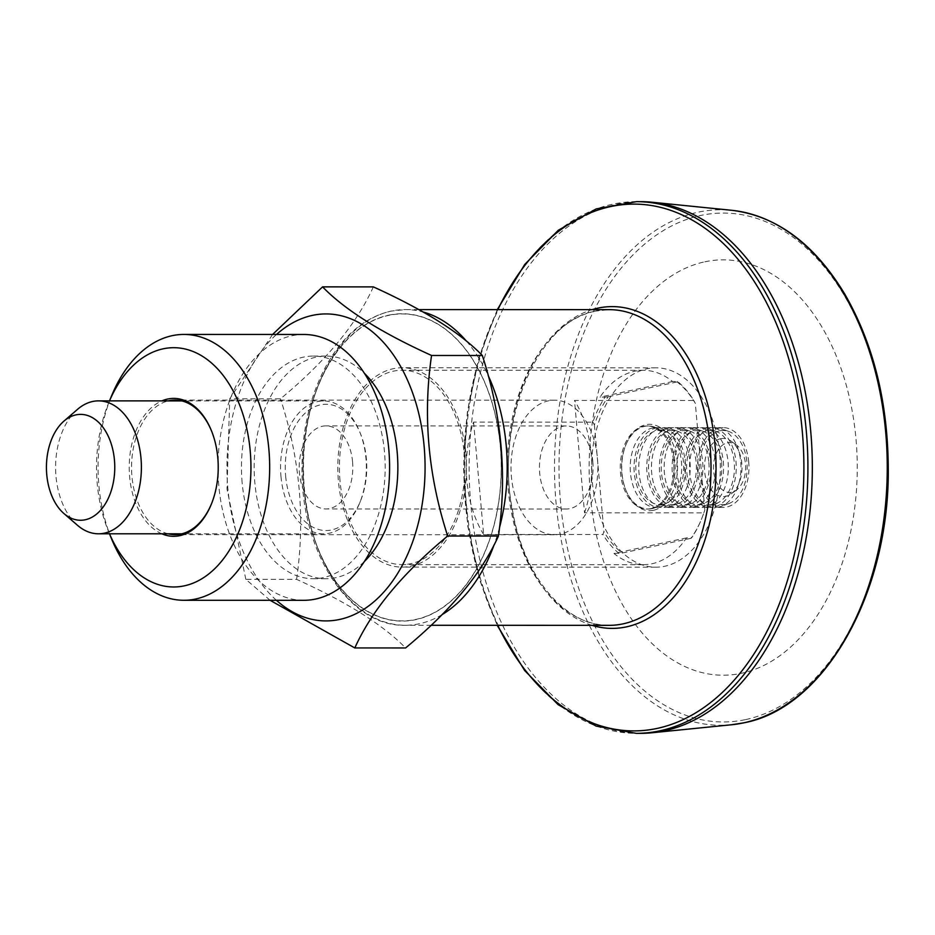<?xml version="1.0" encoding="UTF-8"?>
<svg xmlns="http://www.w3.org/2000/svg" width="935" height="935" viewBox="0 0 935 935"><rect width="100%" height="100%" fill="white"/><g stroke="black" fill="none" stroke-linecap="round" stroke-linejoin="round"><path stroke-width="0.7" stroke-dasharray="4.67 3.51" d="M304.015 488.491A153.48 99.063 90 0 1 363.645 326.023A153.48 99.063 90 0 1 480.356 373.17A153.48 99.063 90 0 1 440.654 608.825A153.48 99.063 90 0 1 304.015 488.491M373.345 286.881C356.621 324.106 325.66 361.413 280.488 398.813L229.718 398.801L272.588 334.461M270.11 600.305L245.835 579.338L296.594 579.349C346.978 602.175 383.303 625.036 405.58 647.955M296.594 579.349C305.348 518.995 299.983 458.816 280.488 398.813M276.433 600.305A153.48 99.063 90 0 1 227.871 488.467A153.48 99.063 90 0 1 276.515 334.461M364.334 561.549A111.323 71.855 90 0 1 325.976 578.718A111.323 71.855 90 0 1 254.834 482.682A111.323 71.855 90 0 1 326.046 356.083A111.323 71.855 90 0 1 364.393 373.287M245.835 579.338L227.006 489.063L229.718 398.801M352.565 461.703A41.537 26.811 90 0 1 325.999 508.944A41.537 26.811 90 0 1 299.2 467.395A41.537 26.811 90 0 1 326.023 425.869A41.537 26.811 90 0 1 352.565 461.703M592.813 461.773A41.537 26.811 -90 0 0 566.271 425.939A41.537 26.811 -90 0 0 562.59 426.337A41.537 26.811 -90 0 0 539.507 470.328A41.537 26.811 -90 0 0 566.248 509.014A41.537 26.811 -90 0 0 569.929 508.617A41.537 26.811 -90 0 0 592.813 461.773M285.642 476.067A63.136 40.754 -90 0 0 317.374 529.105A63.136 40.754 -90 0 0 360.431 501.172A63.136 40.754 -90 0 0 360.454 433.653A63.136 40.754 -90 0 0 312.009 408.104A63.136 40.754 -90 0 0 285.642 476.067M280.979 476.523A66.455 42.893 -90 0 0 323.452 533.862A66.455 42.893 -90 0 0 359.706 502.948A66.455 42.893 -90 0 0 365.959 458.279A66.455 42.893 -90 0 0 359.73 431.876A66.455 42.893 -90 0 0 323.487 400.94A66.455 42.893 -90 0 0 280.979 476.523M77.547 525.341A66.455 42.893 90 0 1 55.597 467.313A66.455 42.893 90 0 1 77.582 409.308M109.5 533.792A119.633 77.219 90 0 1 108.448 531.29A119.633 77.219 90 0 1 108.495 403.371A119.633 77.219 90 0 1 109.535 400.87L108.495 403.371M111.347 538.396A132.922 85.798 90 0 1 111.394 396.265M168.171 533.815A67.297 43.431 90 0 1 131.554 467.336A67.297 43.431 90 0 1 168.206 400.893M211.52 430.942A67.297 43.431 90 0 1 211.707 431.386A67.297 43.431 90 0 1 211.684 503.346A67.297 43.431 90 0 1 211.497 503.79M161.848 533.815A68.956 44.506 90 0 1 129.217 467.336A68.956 44.506 90 0 1 161.884 400.893M560.392 534.13A67.297 43.431 90 0 1 554.42 534.762A67.297 43.431 90 0 1 511.001 467.465A67.297 43.431 90 0 1 554.455 400.18A67.297 43.431 90 0 1 597.769 462.848A67.297 43.431 90 0 1 560.392 534.13M242.142 482.67A111.323 71.855 90 0 1 313.354 356.071A111.323 71.855 90 0 1 385.173 467.418A111.323 71.855 90 0 1 313.283 578.718A111.323 71.855 90 0 1 242.142 482.67M303.746 600.317A132.922 85.798 90 0 1 218.802 485.639A132.922 85.798 90 0 1 303.84 334.473M704.861 261.8A207.687 134.056 90 0 1 847.402 545.701A207.687 134.056 90 0 1 617.404 595.069A207.687 134.056 90 0 1 704.861 261.8M640.65 733.344A265.844 171.584 90 0 1 469.545 485.756A265.844 171.584 90 0 1 617.229 204.169A265.844 171.584 90 0 1 640.814 201.656M691.023 538.291L622.172 553.064A95.534 61.663 90 0 1 603.917 531.664L602.9 534.528L483.617 534.493A97.193 62.738 90 0 1 466.916 480.8A97.193 62.738 90 0 1 473.577 422.094L592.872 422.141A97.193 62.738 90 0 1 605.097 397.118L600.025 397.118A97.193 62.738 90 0 1 643.303 370.307A97.193 62.738 90 0 1 672.569 381.538L677.653 381.538A97.193 62.738 90 0 1 693.793 400.472L574.499 400.437L584.539 512.836L703.821 512.871A97.193 62.738 90 0 1 701.355 519.486A97.193 62.738 90 0 1 691.596 537.894L691.023 538.291A95.534 61.663 90 0 0 701.717 518.598L701.355 519.486M686.524 537.894L613.979 553.462A97.193 62.738 -90 0 0 643.245 564.705A97.193 62.738 -90 0 0 686.524 537.894L691.596 537.894M613.979 553.462L622.172 553.064M340.001 480.765A97.193 62.738 90 0 1 402.179 370.225A97.193 62.738 90 0 1 464.894 467.442A97.193 62.738 90 0 1 402.12 564.623A97.193 62.738 90 0 1 340.001 480.765M619.052 553.462A97.193 62.738 90 0 1 602.9 534.528M584.539 512.836A97.193 62.738 -90 0 0 574.499 400.437M473.577 422.094L483.617 534.493M592.872 422.141L594.403 425.004A95.534 61.663 90 0 1 608.217 396.72L605.097 397.118M594.403 425.004L603.917 531.664M703.821 512.871L704.838 510.007A95.534 61.663 90 0 1 701.717 518.598M677.653 381.538L677.069 381.936A95.534 61.663 90 0 1 695.324 403.347L704.838 510.007M695.324 403.347L693.793 400.472M653.436 510.3A43.197 27.886 90 0 1 626.053 490.594A43.197 27.886 90 0 1 621.997 473.437A43.197 27.886 90 0 1 626.064 444.394A43.197 27.886 90 0 1 673.071 444.113A43.197 27.886 90 0 1 653.436 510.3M652.022 508.652A41.537 26.811 90 0 1 648.341 509.037A41.537 26.811 90 0 1 625.69 489.706A41.537 26.811 90 0 1 625.702 445.282A41.537 26.811 90 0 1 648.364 425.963A41.537 26.811 90 0 1 675.093 464.648A41.537 26.811 90 0 1 652.022 508.652M677.069 381.936L608.217 396.72M672.569 381.538L600.025 397.118M650.748 508.652A41.537 26.811 -90 0 0 653.133 507.962A41.537 26.811 -90 0 0 673.89 467.512A41.537 26.811 -90 0 0 653.168 427.05A41.537 26.811 -90 0 0 647.09 425.963A41.537 26.811 -90 0 0 620.267 467.5A41.537 26.811 -90 0 0 647.067 509.037A41.537 26.811 -90 0 0 650.748 508.652M663.044 504.245A37.084 23.936 90 0 1 635.858 465.817A37.084 23.936 90 0 1 665.206 431.386A37.084 23.936 90 0 1 683.485 462.416A37.084 23.936 90 0 1 665.182 503.626A37.084 23.936 90 0 1 663.044 504.245M656.241 428.008A39.878 25.736 90 0 1 659.783 427.634A39.878 25.736 90 0 1 685.507 467.512A39.878 25.736 90 0 1 659.759 507.378A39.878 25.736 90 0 1 634.094 470.247A39.878 25.736 90 0 1 656.241 428.008M652.443 428.008A39.878 25.736 90 0 1 655.973 427.634A39.878 25.736 90 0 1 681.697 467.512A39.878 25.736 90 0 1 655.949 507.378A39.878 25.736 90 0 1 630.283 470.247A39.878 25.736 90 0 1 652.443 428.008M719.705 453.826A99.694 64.351 -90 0 0 655.996 367.817A99.694 64.351 -90 0 0 591.621 467.488A99.694 64.351 -90 0 0 655.938 567.194A99.694 64.351 -90 0 0 719.705 453.826M465.887 453.744A99.694 64.351 90 0 1 402.12 567.113A99.694 64.351 90 0 1 337.804 467.406A99.694 64.351 90 0 1 402.179 367.735A99.694 64.351 90 0 1 465.887 453.744M668.934 428.008A39.878 25.736 90 0 1 672.475 427.634A39.878 25.736 90 0 1 698.2 467.523A39.878 25.736 90 0 1 672.452 507.389A39.878 25.736 90 0 1 646.786 470.247A39.878 25.736 90 0 1 668.934 428.008M668.034 507.004A39.878 25.736 -90 0 0 670.325 506.349A39.878 25.736 -90 0 0 690.24 467.512A39.878 25.736 -90 0 0 670.348 428.674A39.878 25.736 -90 0 0 664.516 427.634A39.878 25.736 -90 0 0 660.987 428.008A39.878 25.736 -90 0 0 638.827 470.247A39.878 25.736 -90 0 0 664.493 507.389A39.878 25.736 -90 0 0 668.034 507.004M669.179 430.778A37.084 23.936 90 0 1 677.898 431.386A37.084 23.936 90 0 1 696.178 462.416A37.084 23.936 90 0 1 677.875 503.638A37.084 23.936 90 0 1 648.925 474.255A37.084 23.936 90 0 1 669.179 430.778M681.627 428.02A39.878 25.736 90 0 1 685.168 427.634A39.878 25.736 90 0 1 710.892 467.523A39.878 25.736 90 0 1 685.145 507.389A39.878 25.736 90 0 1 659.479 470.258A39.878 25.736 90 0 1 681.627 428.02M680.727 507.015A39.878 25.736 -90 0 0 683.017 506.349A39.878 25.736 -90 0 0 702.933 467.523A39.878 25.736 -90 0 0 683.041 428.674A39.878 25.736 -90 0 0 677.209 427.634A39.878 25.736 -90 0 0 673.667 428.008A39.878 25.736 -90 0 0 651.52 470.247A39.878 25.736 -90 0 0 677.185 507.389A39.878 25.736 -90 0 0 680.727 507.015M708.859 462.428A37.084 23.936 90 0 1 690.556 503.638A37.084 23.936 90 0 1 661.618 474.267A37.084 23.936 90 0 1 681.872 430.778A37.084 23.936 90 0 1 690.579 431.397A37.084 23.936 90 0 1 708.859 462.428M694.319 428.02A39.878 25.736 90 0 1 697.861 427.646A39.878 25.736 90 0 1 723.585 467.523A39.878 25.736 90 0 1 697.826 507.389A39.878 25.736 90 0 1 672.16 470.258A39.878 25.736 90 0 1 694.319 428.02M693.408 507.015A39.878 25.736 -90 0 0 695.698 506.361A39.878 25.736 -90 0 0 715.626 467.523A39.878 25.736 -90 0 0 695.733 428.674A39.878 25.736 -90 0 0 689.901 427.646A39.878 25.736 -90 0 0 686.36 428.02A39.878 25.736 -90 0 0 664.212 470.258A39.878 25.736 -90 0 0 689.878 507.389A39.878 25.736 -90 0 0 693.408 507.015M721.551 462.428A37.084 23.936 90 0 1 703.249 503.638A37.084 23.936 90 0 1 674.299 474.267A37.084 23.936 90 0 1 694.565 430.79A37.084 23.936 90 0 1 703.272 431.397A37.084 23.936 90 0 1 721.551 462.428M707.012 428.02A39.878 25.736 90 0 1 710.542 427.646A39.878 25.736 90 0 1 736.266 467.535A39.878 25.736 90 0 1 710.518 507.401A39.878 25.736 90 0 1 684.852 470.258A39.878 25.736 90 0 1 707.012 428.02M706.1 507.015A39.878 25.736 -90 0 0 708.391 506.361A39.878 25.736 -90 0 0 728.318 467.523A39.878 25.736 -90 0 0 708.414 428.686A39.878 25.736 -90 0 0 702.594 427.646A39.878 25.736 -90 0 0 699.053 428.02A39.878 25.736 -90 0 0 676.905 470.258A39.878 25.736 -90 0 0 702.571 507.401A39.878 25.736 -90 0 0 706.1 507.015M707.257 430.79A37.084 23.936 90 0 1 715.965 431.397A37.084 23.936 90 0 1 734.244 462.428A37.084 23.936 90 0 1 715.941 503.649A37.084 23.936 90 0 1 686.991 474.267A37.084 23.936 90 0 1 707.257 430.79M748.725 462.054A39.878 25.736 -90 0 0 723.234 427.646A39.878 25.736 -90 0 0 697.487 467.523A39.878 25.736 -90 0 0 723.211 507.401A39.878 25.736 -90 0 0 748.725 462.054M718.793 507.027A39.878 25.736 -90 0 0 721.084 506.361A39.878 25.736 -90 0 0 740.765 462.054A39.878 25.736 -90 0 0 721.107 428.686A39.878 25.736 -90 0 0 715.287 427.646A39.878 25.736 -90 0 0 689.527 467.512A39.878 25.736 -90 0 0 715.252 507.401A39.878 25.736 -90 0 0 718.793 507.027M719.95 430.79A37.084 23.936 90 0 1 728.657 431.409A37.084 23.936 90 0 1 747.158 467.535A37.084 23.936 90 0 1 728.634 503.649A37.084 23.936 90 0 1 726.507 504.257A37.084 23.936 90 0 1 699.509 472.619A37.084 23.936 90 0 1 719.95 430.79M727.36 442.839A24.918 16.082 90 0 1 736.371 444.943A24.918 16.082 90 0 1 745.651 467.535A24.918 16.082 90 0 1 736.359 490.115A24.918 16.082 90 0 1 714.141 474.583A24.918 16.082 90 0 1 727.36 442.839M720.651 438.725A29.078 18.77 90 0 1 731.158 441.18A29.078 18.77 90 0 1 741.993 467.535A29.078 18.77 90 0 1 731.147 493.879A29.078 18.77 90 0 1 705.224 475.751A29.078 18.77 90 0 1 720.651 438.725M388.563 315.188A153.691 99.203 90 0 1 494.042 525.271A153.691 99.203 90 0 1 323.849 561.806A153.691 99.203 90 0 1 388.563 315.188M731.614 724.754A257.768 166.383 90 0 1 555.343 493.587A257.768 166.383 90 0 1 698.094 212.198A257.768 166.383 90 0 1 731.778 210.305M745.721 719.576A254.46 164.244 -90 0 0 852.872 311.261A254.46 164.244 -90 0 0 571.075 371.744A254.46 164.244 -90 0 0 745.721 719.576M595.174 311.145A157.84 101.88 90 0 1 609.188 309.649L595.688 311.086C538.268 319.91 494.206 421.79 512.59 510.814C524.067 578.029 566.598 626.707 609.082 625.34A157.84 101.88 90 0 1 507.495 478.334A157.84 101.88 90 0 1 595.174 311.145M442.197 614.552A157.84 101.88 90 0 1 405.276 625.27A157.84 101.88 90 0 1 303.676 478.264A157.84 101.88 90 0 1 391.368 311.075A157.84 101.88 90 0 1 405.369 309.578A157.84 101.88 90 0 1 423.239 312.033M466.436 341.111A157.84 101.88 90 0 1 488.199 375.578M499.489 527.644A157.84 101.88 90 0 1 494.101 544.848M592.03 625.328A160.89 103.843 90 0 1 508.348 467.453A160.89 103.843 90 0 1 592.135 309.637M497.817 309.614A263.401 170.018 -90 0 0 497.712 625.305M636.408 201.656A265.844 171.584 -90 0 0 612.822 204.169A265.844 171.584 -90 0 0 465.127 485.756A265.844 171.584 -90 0 0 636.232 733.344M566.271 425.939L326.023 425.869M566.248 509.014L325.999 508.944M360.454 433.653L359.73 431.876M360.431 501.172L359.706 502.948M323.487 400.94L181.811 400.893M323.452 533.862L181.776 533.815M108.448 531.29L109.465 533.792M211.707 431.386L211.345 430.497M211.684 503.346L211.322 504.234M554.455 400.18L175.009 400.063M554.42 534.762L174.974 534.645M326.046 356.083L313.354 356.071M325.976 578.718L313.283 578.718M418.857 309.59L405.369 309.578L390.865 311.133C365.527 317.058 344.442 334.438 327.589 363.259C310.163 394.465 301.631 430.579 302.005 471.626C302.145 554.116 350.309 627.093 405.276 625.27L431.175 625.281M497.291 309.614L479.106 357.205L467.383 411.832L463.55 469.054L467.792 526.206L479.912 580.612L497.186 625.305M643.303 370.307L402.179 370.225M643.245 564.705L402.12 564.623M625.69 489.706L626.053 490.594M625.702 445.282L626.064 444.394M647.067 509.037L648.341 509.037M647.09 425.963L648.364 425.963M665.206 431.386L653.168 427.05M665.182 503.626L653.133 507.962M659.783 427.634L655.973 427.634M659.759 507.378L655.949 507.378M655.996 367.817L402.179 367.735M655.938 567.194L402.12 567.113M672.475 427.634L664.516 427.634M672.452 507.389L664.493 507.389M677.898 431.386L670.348 428.674M677.875 503.638L670.325 506.349M685.168 427.634L677.209 427.634M685.145 507.389L677.185 507.389M690.579 431.397L683.041 428.674M690.556 503.638L683.017 506.349M697.861 427.646L689.901 427.646M697.826 507.389L689.878 507.389M703.272 431.397L695.733 428.674M703.249 503.638L695.698 506.361M710.542 427.646L702.594 427.646M710.518 507.401L702.571 507.401M715.965 431.397L708.414 428.686M715.941 503.649L708.391 506.361M723.234 427.646L715.287 427.646M723.211 507.401L715.252 507.401M728.657 431.409L721.107 428.686M728.634 503.649L721.084 506.361M736.371 444.943L731.158 441.18M736.359 490.115L731.147 493.879"/><path stroke-width="1.4" d="M272.588 334.461L322.587 286.87L373.345 286.881C423.906 309.812 460.242 332.685 482.331 355.487C501.826 415.491 507.191 475.67 498.437 536.024C481.548 573.435 450.6 610.742 405.58 647.955L354.809 647.943L270.11 600.305M276.515 334.461A153.48 99.063 90 0 1 425.074 467.43A153.48 99.063 90 0 1 276.433 600.305M364.393 373.287A111.323 71.855 90 0 1 364.334 561.549M322.587 286.87C344.676 309.672 381.001 332.544 431.561 355.475C422.772 415.467 428.148 475.646 447.678 536.012C402.658 573.225 371.698 610.532 354.809 647.943M447.678 536.012L498.437 536.024M431.561 355.475L482.331 355.487M114.444 460.055A52.933 34.163 90 0 1 99.858 511.036A52.933 34.163 90 0 1 63.907 513.525A52.933 34.163 90 0 1 46.75 474.594A52.933 34.163 90 0 1 63.942 421.112A52.933 34.163 90 0 1 114.444 460.055M63.942 421.112L77.582 409.308A66.455 42.893 90 0 1 98.514 400.87A66.455 42.893 90 0 1 140.986 458.208A66.455 42.893 90 0 1 98.467 533.792A66.455 42.893 90 0 1 77.547 525.341L63.907 513.525M183.915 334.438A132.922 85.798 90 0 1 269.467 458.232A132.922 85.798 90 0 1 195.625 599.019A132.922 85.798 90 0 1 183.833 600.282L303.746 600.317A132.922 85.798 90 0 0 315.539 599.054A132.922 85.798 90 0 0 389.392 458.267A132.922 85.798 90 0 0 303.84 334.473L183.915 334.438A132.922 85.798 90 0 0 111.394 396.265L109.512 400.87A119.633 77.219 90 0 1 239.173 403.85A119.633 77.219 90 0 1 184.3 585.848A119.633 77.219 90 0 1 109.5 533.792M183.833 600.282A132.922 85.798 90 0 1 111.347 538.396L109.465 533.792M211.497 503.79A67.297 43.431 90 0 1 180.934 534.014A67.297 43.431 90 0 1 174.974 534.645A67.297 43.431 90 0 1 168.171 533.815M168.206 400.893A67.297 43.431 90 0 1 175.009 400.063A67.297 43.431 90 0 1 211.52 430.942M161.884 400.893A68.956 44.506 90 0 1 211.345 430.497A68.956 44.506 90 0 1 211.322 504.234A68.956 44.506 90 0 1 179.812 535.65A68.956 44.506 90 0 1 161.848 533.815M636.408 201.656L640.814 201.656A265.844 171.584 90 0 1 651.976 202.229A265.844 171.584 90 0 1 812.328 467.558A265.844 171.584 90 0 1 651.8 732.783A265.844 171.584 90 0 1 640.65 733.344L636.232 733.344A265.844 171.584 -90 0 0 659.818 730.831A265.844 171.584 -90 0 0 807.513 449.244A265.844 171.584 -90 0 0 636.408 201.656L596.203 208.914L558.3 230.255L524.745 264.453L497.291 309.614M731.778 210.305A257.768 166.383 90 0 1 887.151 458.197A257.768 166.383 90 0 1 743.664 722.86A257.768 166.383 90 0 1 731.614 724.754L743.874 722.825C824.962 707.888 889.851 592.124 888.25 467.477C887.736 401.208 873.173 343.309 844.585 293.777C814.163 243.673 776.553 215.856 731.778 210.305L651.976 202.229M418.857 309.59L609.188 309.649A157.84 101.88 90 0 1 711.009 467.523A157.84 101.88 90 0 1 609.082 625.34L431.175 625.281M423.239 312.033A157.84 101.88 90 0 1 466.436 341.111M488.199 375.578A157.84 101.88 90 0 1 499.489 527.644M494.101 544.848A157.84 101.88 90 0 1 442.197 614.552M592.135 309.637A160.89 103.843 90 0 1 597.968 308.129A160.89 103.843 90 0 1 716 472.105A160.89 103.843 90 0 1 592.03 625.328M497.712 625.305A263.401 170.018 -90 0 0 657.165 728.412A263.401 170.018 -90 0 0 802.288 431.351A263.401 170.018 -90 0 0 610.59 206.588A263.401 170.018 -90 0 0 497.817 309.614M181.811 400.893L98.514 400.87M181.776 533.815L98.467 533.792M497.186 625.305L524.617 670.477L558.148 704.686L596.051 726.063L636.232 733.344M731.614 724.754L651.8 732.783"/></g></svg>
